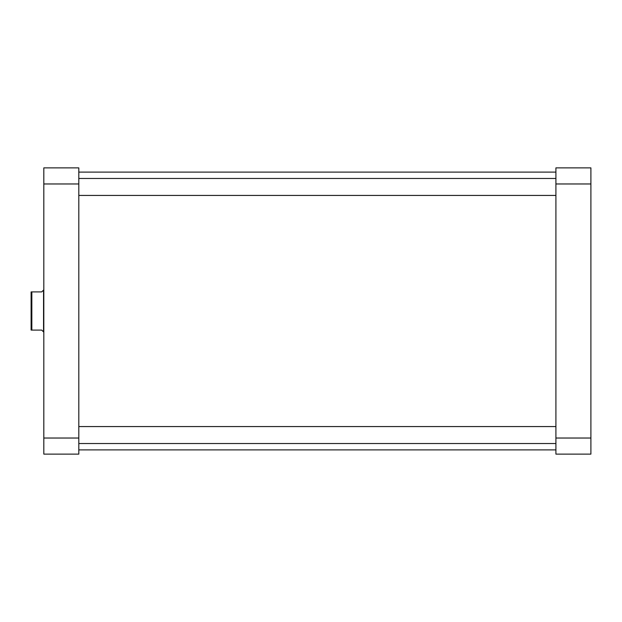 <?xml version="1.0" encoding="UTF-8"?>
<svg xmlns="http://www.w3.org/2000/svg" width="622" height="622" viewBox="0 0 622 622"><rect width="100%" height="100%" fill="white"/><g stroke="black" fill="none" stroke-linecap="round" stroke-linejoin="round"><path stroke-width="0.93" d="M590.9 167.87L590.9 454.13L555.913 454.13L555.913 167.87L590.9 167.87M555.913 438.028L590.9 438.028M590.9 183.972L555.913 183.972M78.807 183.972L78.807 167.87L43.82 167.87L43.82 454.13L78.807 454.13L78.807 183.972L43.82 183.972M78.807 438.028L43.82 438.028M31.839 330.088L31.1 330.088L31.1 291.912L31.839 291.912L31.839 330.088L41.705 330.088L43.556 331.938L43.556 290.062L41.705 291.912L31.839 291.912M555.913 426.568L78.807 426.568M555.913 443.525L78.807 443.525M555.913 178.475L78.807 178.475M555.913 195.432L78.807 195.432M78.807 449.893L555.913 449.893M78.807 172.107L555.913 172.107"/></g></svg>
